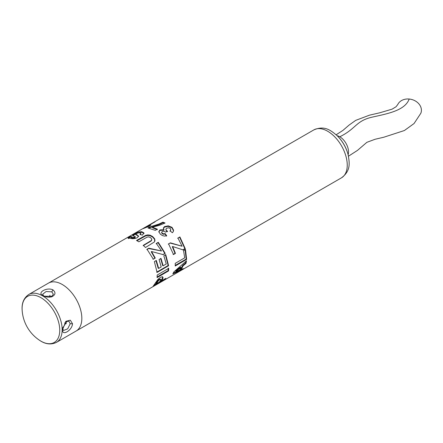 <?xml version="1.0" encoding="UTF-8"?>
<svg xmlns="http://www.w3.org/2000/svg" width="443" height="443" viewBox="0 0 443 443"><rect width="100%" height="100%" fill="white"/><g stroke="black" fill="none" stroke-linecap="round" stroke-linejoin="round"><path stroke-width="0.66" d="M43.702 295.924L42.633 294.279L46.144 291.511L51.803 291.871L53.382 294.279L51.277 296.943M52.955 289.877C46.936 286.826 36.415 292.867 43.026 295.57C45.707 297.098 48.625 297.508 51.77 296.804C55.58 294.828 55.973 292.518 52.955 289.877L51.803 291.871M52.39 296.273L44.488 296.267M81.833 318.373A27.66 15.97 60 0 1 76.102 331.037A27.66 15.97 -120 0 0 76.102 299.097A27.66 15.97 -120 0 0 48.442 283.127A27.66 15.97 60 0 1 69.756 290.536A27.66 15.97 60 0 1 81.833 318.373M62.618 329.465C61.621 336.586 72.143 330.517 72.514 323.755L70.31 320.178L65.929 321.302L62.618 329.465M62.745 327.892L66.76 321.762L66.688 321.048M40.922 297.668A26.624 15.372 60 0 1 59.739 331.093A26.624 15.372 60 0 1 39.493 340.263A26.624 15.372 60 0 1 39.493 340.257A39.05 39.05 0 0 1 22.15 310.216L22.15 310.216A26.624 15.372 60 0 1 40.922 297.668M65.564 321.662L68.909 321.186L70.21 323.755L67.685 328.839L63.537 330.484L62.651 328.706M341.52 177.798C350.795 170.826 349.649 163.329 348.165 154.873L348.165 154.873A25.179 14.536 -120 0 0 337.04 135.602A25.179 14.536 -120 0 0 337.04 135.597C330.456 130.087 324.531 125.347 313.86 129.888A27.66 15.97 60 0 1 341.52 145.858A27.66 15.97 60 0 1 341.52 177.798L56.438 342.389C51 344.986 45.358 344.277 39.493 340.263M163.816 255.761L165.748 254.631L168.6 265.722L157.099 272.406L154.38 261.603L156.324 260.467L158.655 268.414L161.202 266.93L159.087 259.543L161.025 258.419L163.14 265.806L166.269 263.984L163.816 255.761M154.308 242.016L145.487 247.499L143.299 245.311L151.351 240.505L151.794 239.231L150.72 237.741L148.831 236.889L147.242 237.06L138.842 241.812L136.516 240.46L145.647 235.366L147.785 234.906L150.077 235.178L152.63 236.54L154.685 238.832L154.972 240.649L154.308 242.016M183.568 250.683L185.506 249.559L186.63 259.382L175.218 266.005L175.24 263.347L184.709 257.843L183.568 250.683M172.011 227.337L173.584 230.194L173.285 231.623L172.338 232.736L170.095 230.825L170.815 229.601L170.201 228.411L168.561 227.78L166.706 228.228L165.832 229.336L166.418 230.504L167.559 231.279L165.532 232.11L163.816 231.185L162.265 231.445L161.678 232.254L162.232 233.212L163.556 233.826L165.161 233.599L166.706 235.759L164.458 236.091L162.365 235.521L160.366 234.209L158.832 231.584L159.934 229.917L163.993 229.69L163.362 228.018L164.547 226.6L168.229 225.841L172.011 227.337L171.895 227.785L173.412 230.593L173.185 231.794M170.577 230.449L170.815 229.601M161.695 232.187L161.617 232.547L161.695 232.187M143.239 228.599L155.089 221.832L146.799 226.622L150.858 225.227L148.859 226.384L143.239 228.599M161.518 280.845L165.865 278.331L164.541 279.76L153.018 286.422L157.902 279.406L160.294 277.445L161.994 276.792L162.874 277.074L163.046 277.861L162.254 279.754L161.518 280.845L161.125 280.341L161.845 279.273L162.254 279.754M159.231 225.404L152.381 227.176L157.343 229.169L155.299 230.36L147.945 227.962L149.546 227.037L159.026 224.02L162.958 222.176L165.067 223.006L159.231 225.404M177.948 238.046L179.88 236.916L185.268 248.711L183.175 249.93L172.654 246.524L175.456 253.39L173.512 254.52L168.584 243.894L170.389 242.842L182.106 246.23L177.948 238.046M172.82 273.89L173.85 271.924L186.503 260.789L186.01 263.352L183.109 265.811L181.193 269.494L183.297 268.602L181.785 269.964L172.82 273.89M141.76 231.678L143.953 232.929L142.397 235.122L139.96 234.513L140.83 233.361L139.778 232.808L137.767 233.029L135.674 234.081L138.521 236.008L137.252 237.708L135.121 238.484L132.557 238.733L128.038 238.041L129.605 236.756L131.687 236.429L130.99 237.155L131.948 237.459L134.927 237.132L135.292 236.651L132.64 235.477L132.734 234.984L136.488 232.841L139.085 231.905L141.76 231.678L141.932 232.27L144.053 233.505M135.674 234.081L136.128 234.951L137.297 235.371L138.62 236.59M132.64 235.477L132.734 234.984L133 235.571L136.062 233.754M156.335 243.428L158.267 242.304L165.211 253.385L163.124 254.603L151.517 251.513L155.271 258.07L153.328 259.205L147.01 249.237L148.809 248.191L161.518 250.987L156.335 243.428M157.215 275.014L168.717 268.336L168.573 270.917L157.066 277.6L157.215 275.014M160.626 258.452L162.692 265.667L163.14 265.806M155.925 260.517L158.206 268.275L158.655 268.414M165.361 254.686L168.141 265.518L156.639 272.196M168.141 265.518L168.6 265.722M137.02 240.726L145.669 235.909L147.79 235.438L150.05 235.693L152.547 237.016L154.546 239.259L154.679 241.501M143.167 245.738L151.218 240.937L151.672 240.062M154.806 241.047L154.972 240.649M154.546 239.259L154.685 238.832M152.547 237.016L152.63 236.54M150.05 235.693L150.077 235.178M147.79 235.438L147.785 234.906M145.669 235.909L145.647 235.366M151.218 240.937L151.351 240.505M185.069 249.487L186.171 259.077L175.245 265.418M186.171 259.077L186.63 259.382M163.329 228.527L164.525 227.115L168.179 226.34L171.895 227.785M158.777 232.077L159.895 230.426L163.916 230.172L163.993 229.69M161.617 232.547L162.116 233.66L163.417 234.253L165.012 234.02L166.513 236.13M165.832 229.336L166.302 230.953L167.426 231.711M169.946 231.24L170.677 230.028M173.412 230.593L173.584 230.194M168.179 226.34L168.229 225.841M164.525 227.115L164.547 226.6M159.895 230.426L159.934 229.917M165.012 234.02L165.161 233.599M163.417 234.253L163.556 233.826M162.116 233.66L162.232 233.212M166.302 230.953L166.418 230.504M146.949 226.938L146.799 226.622M162.437 276.67L162.614 277.429L161.845 279.273M161.474 280.784L159.679 281.826M156.246 283.808L154.463 284.838M160.355 279.262L160.045 278.974L159.236 279.267L158.079 280.186L155.897 283.365L156.29 283.869L159.563 281.981L160.781 279.71L160.477 279.411L159.674 279.694L158.511 280.624L156.29 283.869M157.226 281.261L157.653 281.715M158.079 280.186L158.511 280.624M159.236 279.267L159.674 279.694M160.045 278.974L160.781 279.71M162.614 277.429L163.046 277.861M164.226 279.284L164.541 279.76M148.948 228.079L159.131 224.601L163.052 222.751L164.503 223.294M152.381 227.176L152.503 227.757L157.348 229.707M163.052 222.751L162.958 222.176M159.131 224.601L159.026 224.02M154.098 226.356L153.959 225.769M149.728 227.63L149.546 227.037M177.649 238.273L179.581 237.143L184.842 248.661L182.749 249.88M168.279 244.11L170.079 243.063L182.106 246.23M172.654 246.524L172.294 246.657L175.035 253.357L173.091 254.492M179.581 237.143L179.88 236.916M170.079 243.063L170.389 242.842M175.035 253.357L175.456 253.39M184.842 248.661L185.268 248.711M181.508 269.366L173.302 273.076M185.916 261.348L185.562 262.954L182.671 265.39L180.799 268.99L181.193 269.494M180.927 267.605L180.495 267.173L175.627 270.95L176.043 271.415L179.609 270.119L180.927 267.605L176.043 271.415M181.442 269.41L181.785 269.964M182.671 265.39L183.109 265.811M185.562 262.954L186.01 263.352M137.396 233.151L141.932 232.27M132.878 236.069L133 235.571M130.99 237.155L131.194 237.753L132.119 238.052L133.996 238.052L135.054 237.714L135.292 236.651M128.282 238.633L129.865 237.343L131.001 237.121M135.896 234.674L136.128 234.951L135.896 234.674M140.608 234.646L140.83 233.361M139.312 232.497L139.085 231.905M136.737 233.406L136.488 232.841M134.456 234.602L134.19 234.015M135.054 237.714L134.927 237.132M133.996 238.052L133.858 237.465M132.119 238.052L131.948 237.459M129.865 237.343L129.605 236.756M156.119 243.772L158.051 242.648L164.835 253.468L162.742 254.686M146.788 249.575L148.588 248.529L161.518 250.987M151.517 251.513L151.235 251.774L154.9 258.175L152.957 259.305M158.051 242.648L158.267 242.304M148.588 248.529L148.809 248.191M154.9 258.175L155.271 258.07M164.835 253.468L165.211 253.385M168.257 268.065L168.119 270.59L157.127 276.964M168.119 270.59L168.573 270.917M64.551 322.958A19.525 11.274 -120 0 0 66.35 323.689M49.932 295.243A19.525 11.274 -120 0 0 49.66 297.175M62.812 327.504A19.525 11.274 -120 0 0 63.249 327.543M45.042 296.007A19.525 11.274 -120 0 0 44.854 296.406M337.156 135.719A12.365 7.138 60 0 1 339.781 136.765A12.365 7.138 60 0 1 348.12 154.707M397.653 104.775A12.365 9.973 15.4 0 1 397.775 104.504A12.365 9.973 15.4 0 1 409.199 99.033A12.365 9.973 15.4 0 1 420.839 113.247L414.061 123.525L404.393 130.524L383.749 137.241L375.094 139.263L366.865 142.325L357.479 150.393L348.475 156.202M313.86 129.888L28.778 294.479A27.66 15.97 60 0 1 42.606 295.852A27.66 15.97 60 0 1 62.164 329.73A27.66 15.97 60 0 1 56.438 342.389M72.514 323.755L70.21 323.755M142.563 237.509L142.541 236.961M149.38 242.127L149.512 241.695M156.445 282.584L156.85 283.071M137.297 235.371L137.136 234.779M339.781 136.765C356.338 128.664 355.779 120.812 372.275 117.124C387.614 113.663 404.88 110.645 409.199 99.033M28.778 294.479C23.811 297.89 21.602 303.134 22.15 310.216M348.165 154.873A40.678 40.678 0 0 0 337.04 135.597M151.633 240.294L151.755 239.868M160.283 279.057L160.709 279.494M135.901 234.796L135.685 234.197M336.159 134.777L342.965 130.375L349.078 125.087L355.74 120.352L369.501 115.163L379.657 112.821L392.077 109.161L396.036 106.757L397.786 104.509"/></g></svg>
